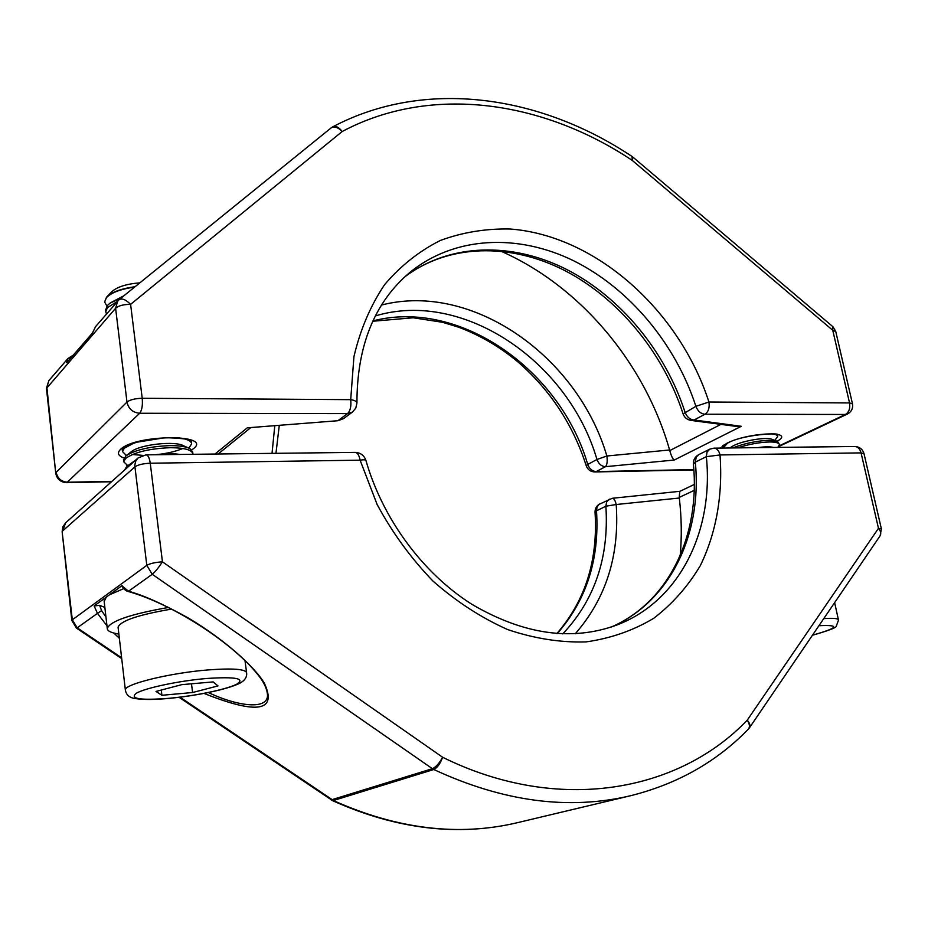 <?xml version="1.0" encoding="UTF-8"?>
<svg xmlns="http://www.w3.org/2000/svg" width="928" height="928" viewBox="0 0 928 928"><rect width="100%" height="100%" fill="white"/><g stroke="black" fill="none" stroke-linecap="round" stroke-linejoin="round"><path stroke-width="1.39" d="M208.359 692.555C237.928 706.591 269.7 710.651 267.403 693.703L267.148 691.789M104.864 607.411L99.621 605.334L101.593 610.636L105.954 617.027M132.008 463.374L126.544 466.703L124.688 469.928M192.931 454.302L192.943 453.966C192.119 449.894 184.591 447.806 170.369 447.69C149.466 448.56 134.525 452.145 125.558 458.455L123.714 461.784L127.786 465.694L126.405 465.056M773.453 447.458C770.298 446.53 765.043 446.588 757.689 447.644M192.873 453.467L192.676 451.936L189.915 448.618C185.936 446.6 179.336 445.602 170.102 445.626C150.232 446.38 135.546 449.755 126.046 455.776L123.517 460.184M777.745 447.4L779.462 444.767C779.23 442.9 775.936 441.972 769.59 441.972C759.382 442.285 748.722 444.257 737.609 447.876M779.358 444.303L777.629 441.438L769.231 440.313C756.691 440.812 744.523 443.352 732.737 447.934M133.968 443.074L124.329 448.189L122.484 451.565L126.405 455.497M189.08 447.83L191.62 443.851C191.307 440.858 186.911 438.851 178.431 437.819M776.539 441.032L772.27 439.454C767.421 436.647 743.502 440.475 733.491 445.66L729.802 447.969M191.551 443.34L191.214 441.044M774.799 440.382L777.664 436.566C777.548 435.128 775.541 434.211 771.667 433.828M191.272 441.241L191.586 441.554C192.954 439.617 184.185 438.318 165.277 437.656L136.671 442.238C127.774 445.44 123.192 447.528 122.925 448.502L122.299 449.987M727.471 443.201L723.156 448.05M777.56 436.09L777.281 434.722M117.311 301.472L107.451 307.62L105.746 311.738L106.488 313.977M121.058 298.074L110.096 303.108L107.207 305.648L105.583 310.37M134.664 287.054C120.686 289.049 111.221 292.633 106.268 297.807L104.586 301.983L106.917 306.008M168.502 607.457C130.488 614.116 110.084 621.11 107.265 628.453C107.381 631.052 111.244 632.908 118.865 634.033M123.714 588.619L109.376 594.86L106.314 597.087L104.18 601.472M139.861 282.843C126.498 283.91 117.125 286.88 111.731 291.763L106.674 297.03L104.597 302.134M135.094 286.706C121.44 288.573 111.963 292.018 106.674 297.03M124.004 295.684L110.745 302.679M68.556 358.046L71.201 357.547M92.382 333.129L95.572 326.61L92.498 332.99L66.7 362.72L67.872 358.637L73.347 355.064M331.076 127.936L332.676 126.869C335.716 125.616 338.882 127.171 342.177 131.521C337.931 127.206 334.231 126.011 331.076 127.936L119.167 299.605M633.082 157.261L832.729 326.563L832.764 330.287L632.258 160.416C543.182 100.885 431.334 84.019 342.177 131.521L130.604 304.361C125.825 299.593 121.986 298.016 119.109 299.651L117.694 301.032L115.606 308.27L46.47 388.414M332.676 126.869C425.534 77.824 540.873 95.491 632.049 156.496L632.258 160.416L632.954 157.157L632.246 156.623M381.524 305.045C472.34 281.578 577.761 356.538 606.866 455.996L669.598 449.976L669.761 450.59C671.222 455.868 672.719 459.024 674.25 460.033L605.508 466.68L596.228 471.575L693.831 469.603M736.066 426.381L741.321 426.288L674.25 460.033M779.114 445.892L845.408 414.468L705.013 414.224L694.074 419.99L741.321 426.288M500.691 251.094C580.302 285.986 644.925 363.254 669.598 449.976M214.971 454.036L247.277 427.831L338.024 420.709L343.511 418.632L338.616 420.198L347.548 413.61L139.664 413.262L66.816 482.664C60.598 482.305 56.91 479.15 55.738 473.199L46.446 388.275L48.871 380.608L46.876 387.254L55.738 473.199M247.277 427.831L338.024 420.709M188.222 447.853L183.732 445.858C175.392 440.556 139.502 444.524 131.335 451.716L126.046 455.776M179.823 454.453C173.165 453.34 165.045 453.432 155.452 454.743M135.592 460.172L127.171 466.181M694.19 490.378L679.226 497.42L679.772 491.376L694.295 484.462M679.226 497.42L679.308 498.034L616.204 504.519C619.66 555.501 606.007 598.572 575.256 633.766M680.189 555.628C681.894 536.628 681.593 517.43 679.308 498.034M331.238 799.901L432.378 768.686L152.25 574.304C155.115 571.95 158.514 567.785 162.446 561.823L442.61 757.248C440.232 763.756 437.297 767.839 433.794 769.509L432.378 768.686C435.974 767.062 439.385 763.245 442.61 757.248C558.47 814.517 678.739 791.932 747.249 720.151L878.468 528.31C880.858 531.292 881.345 533.878 879.93 536.059L749.534 727.68M179.069 697.299L332.723 800.736L433.794 769.509C503.138 801.722 568.829 810.434 630.843 795.656C677.417 783.974 716.544 761.842 748.235 729.28C750.091 727.146 749.754 724.107 747.249 720.151C749.928 723.341 750.624 725.94 749.348 727.958L748.444 729.072M121.719 658.625L76.456 628.105L77.198 627.815L121.614 657.778M129.096 591.728C126.057 591.252 123.691 589.28 121.974 585.812L129.096 591.728C174.963 604.975 235.178 644.693 259.457 676.698C263.981 682.66 266.626 688.332 267.403 693.703L267.125 691.638M106.964 625.797L97.463 613.373L101.593 610.636M62.153 531.883L71.839 620.484L72.326 619.811L77.198 627.815L97.463 613.373L94.146 605.949L99.621 605.334M106.314 597.087L94.146 605.949M122.125 585.568L109.376 594.86M192.583 692.52L217.987 685.92L213.15 681.906L181.83 684.644L155.997 691.441L161.913 695.292L192.583 692.52L191.493 683.797M161.275 690.049L161.913 695.292M171.668 609.07C138.55 614.719 120.675 620.751 118.065 627.154L118.123 627.664M208.417 669.9C233.009 668.102 245.746 669.1 246.628 672.881C247.219 678.055 243.646 682.068 235.932 684.922C221.664 690.676 192.606 696.232 168.56 698.424C154.373 699.782 143.295 699.828 135.302 698.552C129.502 697.821 126.185 694.968 125.361 689.991C123.888 684.238 170.52 672.823 208.417 669.9M168.896 698.32C195.031 695.942 226.084 689.527 236.57 684.272C245.792 678.507 235.828 676.57 206.689 678.484C179.348 680.781 145.65 687.868 136.393 693.181C129.27 698.796 140.105 700.512 168.896 698.32M812.476 635.193C838.123 627.943 840.524 624.776 819.679 625.669L818.902 625.739M132.356 454.511L142.703 455.37M156.124 454.732C166.762 453.572 175.659 451.484 182.828 448.502M123.946 458.026C118.1 455.845 116.951 452.992 120.478 449.442C135.36 434.176 213.498 433.863 193.372 448.723L191.736 449.929M720.314 448.085L726.589 443.41C748.142 432.146 796.688 430.279 777.177 441.241M69.53 357.489L73.277 355.146M852.449 403.715L835.745 331.482L832.764 330.287L849.538 402.938L852.484 403.889C853.168 408.401 851.475 411.777 847.426 414.027L845.408 414.468C848.992 412.194 850.361 408.343 849.538 402.938L708.934 402.01L695.896 406.325C675.596 343.894 629.451 288.446 573.562 260.733C517.72 233.392 453.943 236.048 409.387 272.832C374.436 302.598 356.944 346.016 356.932 403.088C356.839 401.488 354.763 400.339 350.703 399.655L353.939 356.654C360.261 329.649 370.481 305.648 384.598 284.664C400.618 265.826 419.212 251.082 440.382 240.445C462.585 232.302 485.808 228.497 510.052 229.007C595.95 235.434 679.354 310.486 708.934 402.01C709.734 407.74 708.424 411.812 705.013 414.224C700.837 413.83 697.798 411.197 695.896 406.325L683.101 413.934M343.511 418.632L352.478 412.055L347.548 413.61C350.343 410.86 351.387 406.197 350.703 399.655L142.216 398.274L130.604 304.361C123.563 304.372 118.564 305.683 115.606 308.27L126.985 402.056C128.505 408.83 132.727 412.566 139.664 413.262C141.961 410.292 142.819 405.304 142.216 398.274C135.105 398.472 130.024 399.724 126.985 402.056L56.19 472.317C57.49 478.442 61.318 481.748 67.674 482.235L111.952 481.342M372.928 320.902C459.627 298.491 560.234 369.646 587.737 464.452L586.252 465.798M372.766 321.239L413.204 317.782L442.47 322.283L458.478 327.155C479.811 335.101 499.647 346.701 517.986 361.955C550.258 390.027 573.005 424.618 586.229 465.717C587.726 469.73 590.614 471.807 594.906 471.946L596.228 471.575C592.261 471.285 589.431 468.918 587.737 464.452L596.959 459.488C598.676 463.988 601.518 466.39 605.508 466.68C607.144 464.742 607.596 461.181 606.866 455.996L596.959 459.488C568.632 361.827 463.408 289.327 375.364 315.926M736.913 426.497L691.186 420.43L694.074 419.99C689.922 419.607 686.906 416.997 685.026 412.171C665.306 351.329 620.774 297.192 566.498 269.375C512.244 241.941 449.894 242.904 404.968 276.695C448.908 243.716 510.296 242.834 564.468 270.396C618.616 298.34 663.311 352.779 683.066 413.807C684.446 417.612 687.161 419.816 691.186 420.43L690.606 420.349M272.032 453.363L274.758 425.998M669.761 450.59L720.917 424.374M823.751 618.616C833.564 617.944 838.483 618.442 838.506 620.101L836.267 626.261C836.174 627.734 828.228 630.727 812.441 635.251M693.413 464.232L695.292 462.132L696.255 457.04L698.691 454.674C695.026 456.727 693.262 459.836 693.39 464C700.385 534.899 669.239 601.866 611.378 626.992M609.278 499.16L606.622 501.92L605.88 506.201L616.204 504.519C615.241 500.412 613.942 498.324 612.306 498.278L599.001 504.391L597.029 507.106L596.507 510.818C599.592 559.201 586.496 600.138 557.229 633.592M146.183 454.848L354.995 452.388C357.454 452.562 359.159 455.149 360.099 460.172C363.753 459.592 365.702 459.708 365.934 460.497C382.661 518.903 422.878 573.237 471.633 604.151C523.415 634.59 571.857 641.538 616.946 624.985C679.98 600.996 713.922 530.422 706.347 456.68L695.292 462.132C702.368 533.078 670.816 601.216 611.424 626.98M880.138 535.746L881.38 528.856L878.468 528.31L861.068 452.887L720.024 454.94L706.347 456.68L707.02 452.098L709.734 449.187L698.691 454.674M562.762 633.882C594.79 599.836 609.162 557.276 605.88 506.201L596.507 510.818L595.057 512.43M204.044 693.413C258.854 715.302 276.985 710.546 264.387 683.263C253.854 665.492 222.036 637.965 188.361 618.036C163.432 604.186 143.48 595.254 128.505 591.24L152.25 574.304L146.798 565.349C149.976 563.505 155.185 562.333 162.446 561.823L150.255 463.223C143.074 463.536 137.947 464.766 134.85 466.9L62.605 530.978L65.644 522.824L62.802 526.907L62.141 531.779L72.326 619.811L146.798 565.349L134.769 465.438L135.639 461.297L138.063 457.956L145.986 454.859C148.028 455.045 149.454 457.829 150.255 463.223L360.099 460.172L377.116 504.461C392.393 532.8 411.023 558.354 432.993 581.09C456.414 601.657 481.319 617.828 507.732 629.602C534.389 638.58 560.512 642.686 586.113 641.898C610.856 638.36 633.418 630.483 653.788 618.257C672.533 603.838 688.054 586.252 700.373 565.523C716.358 532.73 722.912 494.624 720.024 454.94C718.91 450.556 716.857 448.294 713.864 448.154L709.734 449.187M881.356 528.728L864.003 453.688L861.068 452.887C859.908 448.758 857.762 446.623 854.618 446.496L714.142 448.154M180.044 697.183L333.79 800.736C397.613 829.261 458.838 836.569 517.464 822.672C458.258 836.662 396.674 829.354 332.723 800.736M119.364 638.336L113.842 633.047M125.408 690.42L118.065 627.154M244.957 660.376L246.558 672.394M126.428 455.486L125.303 454.975M722.773 446.24L723.063 447.621M722.68 445.707L727.424 443.213C742.04 434.455 782.42 432.158 777.85 435.128L777.386 434.768M107.265 628.453L104.11 600.834M105.514 309.79L105.746 311.738M835.699 331.273L832.938 326.737M119.109 299.651L95.584 326.598M275.964 453.316L279.247 425.627M48.871 380.608L67.872 358.637M778.464 446.693L847.426 414.027M693.854 469.939L594.906 471.946M352.478 412.055L355.795 408.111L356.932 403.088M111.488 481.76L66.816 482.664M250.224 428.052L218.115 454.001M122.241 449.523L122.484 451.565M123.47 459.731L123.714 461.784M834.632 602.643L838.402 619.66M612.306 498.278L679.876 491.318M365.887 460.358C364.089 455.358 360.54 452.702 355.227 452.388M863.968 453.537C862.541 449.036 859.421 446.693 854.618 446.496M599.917 503.811C596.611 505.656 594.987 508.474 595.045 512.256C598.05 560.234 585.324 600.671 556.858 633.569M630.843 795.656L517.464 822.672M138.063 457.956L65.644 522.824M71.839 620.484L76.456 628.105"/></g></svg>
